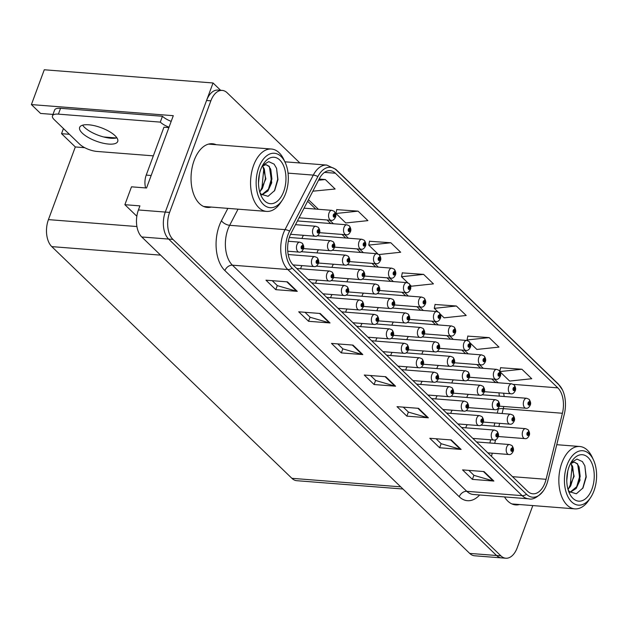 <?xml version="1.0" encoding="UTF-8"?>
<svg xmlns="http://www.w3.org/2000/svg" width="628" height="628" viewBox="0 0 628 628"><rect width="100%" height="100%" fill="white"/><g stroke="black" fill="none" stroke-linecap="round" stroke-linejoin="round"><path stroke-width="0.94" d="M408.467 336.506A5.322 3.124 94.5 0 0 407.274 338.484A5.322 3.124 94.5 0 0 406.944 339.662M423.445 350.966A5.322 3.124 94.5 0 0 422.259 352.936A5.322 3.124 94.5 0 0 421.922 354.114M378.503 307.594A5.322 3.124 94.5 0 0 377.31 309.573A5.322 3.124 94.5 0 0 376.981 310.75M438.43 365.418A5.322 3.124 94.5 0 0 437.237 367.396A5.322 3.124 94.5 0 0 436.907 368.573M453.408 379.877A5.322 3.124 94.5 0 0 452.223 381.848A5.322 3.124 94.5 0 0 451.885 383.025M363.526 293.143A5.322 3.124 94.5 0 0 362.332 295.113A5.322 3.124 94.5 0 0 361.995 296.29M348.54 278.683A5.322 3.124 94.5 0 0 347.347 280.661A5.322 3.124 94.5 0 0 347.017 281.839M333.562 264.231A5.322 3.124 94.5 0 0 332.369 266.201A5.322 3.124 94.5 0 0 332.031 267.379M318.577 249.771A5.322 3.124 94.5 0 0 317.383 251.75A5.322 3.124 94.5 0 0 317.054 252.927M303.599 235.319A5.322 3.124 94.5 0 0 302.406 237.29A5.322 3.124 94.5 0 0 302.068 238.467M393.481 322.054A5.322 3.124 94.5 0 0 392.296 324.024A5.322 3.124 94.5 0 0 391.958 325.202M437.3 395.766A5.322 3.124 94.5 0 0 436.13 397.712A5.322 3.124 94.5 0 0 435.793 398.913M422.275 381.306A5.322 3.124 94.5 0 0 421.129 383.229A5.322 3.124 94.5 0 0 420.784 384.454M407.25 366.846A5.322 3.124 94.5 0 0 406.12 368.754A5.322 3.124 94.5 0 0 405.767 369.994M392.217 352.387A5.322 3.124 94.5 0 0 391.111 354.271A5.322 3.124 94.5 0 0 390.757 355.542M377.192 337.927A5.322 3.124 94.5 0 0 376.101 339.787A5.322 3.124 94.5 0 0 375.748 341.083M362.16 323.467A5.322 3.124 94.5 0 0 361.092 325.304A5.322 3.124 94.5 0 0 360.731 326.623M347.135 309.007A5.322 3.124 94.5 0 0 346.091 310.829A5.322 3.124 94.5 0 0 345.722 312.163M332.11 294.548A5.322 3.124 94.5 0 0 331.082 296.345A5.322 3.124 94.5 0 0 330.713 297.703M317.085 280.088A5.322 3.124 94.5 0 0 316.072 281.862A5.322 3.124 94.5 0 0 315.696 283.252M302.052 265.628A5.322 3.124 94.5 0 0 301.063 267.387A5.322 3.124 94.5 0 0 300.686 268.792M452.333 410.225A5.322 3.124 94.5 0 0 451.14 412.196A5.322 3.124 94.5 0 0 450.81 413.373M468.394 394.329A5.322 3.124 94.5 0 0 467.201 396.307A5.322 3.124 94.5 0 0 466.871 397.485M467.365 424.677A5.322 3.124 94.5 0 0 466.149 426.679A5.322 3.124 94.5 0 0 465.819 427.833M52.995 114.414L40.577 113.44L31.4 104.586L173.289 115.685L146.544 188L131.495 186.822L124.878 204.697L139.926 205.874L138.419 209.964A19.963 11.704 94.5 0 0 141.763 236.976L469.705 553.409A19.963 11.704 94.5 0 0 474.635 555.788L501.505 557.892A19.963 11.704 94.5 0 1 496.583 555.513A19.963 11.704 94.5 0 0 501.505 557.892L505.807 558.229A19.963 11.704 94.5 0 0 517.189 547.804L532.811 505.579M136.833 216.228L124.878 204.697M299.901 162.982L227.171 92.803A19.963 11.704 94.5 0 0 222.249 90.416A19.963 11.704 94.5 0 0 210.859 100.833L169.591 212.405A19.963 11.704 94.5 0 0 172.936 239.409L168.634 239.072L496.583 555.513L168.634 239.072A19.963 11.704 94.5 0 1 165.29 212.068A19.963 11.704 94.5 0 0 168.634 239.072L141.763 236.976M31.4 104.586L44.274 69.771L213.041 82.975L165.29 212.068L206.557 100.504A19.963 11.704 94.5 0 1 217.947 90.079L222.249 90.416M220.616 90.291L213.041 82.975M402.972 489.008L296.824 480.703A19.963 11.704 -85.5 0 1 291.902 478.324L51.779 246.623A19.963 11.704 -85.5 0 1 48.427 219.619L75.313 146.952L84.725 147.69M75.313 146.952L61.544 133.678L69.394 134.29M103.636 136.967L116.463 137.972M63.444 128.544L61.544 133.678M216.118 144.699A31.942 18.73 94.5 0 0 212.374 143.741A31.942 18.73 94.5 0 0 194.154 160.415A31.942 18.73 94.5 0 0 207.389 207.436A31.942 18.73 94.5 0 0 211.236 207.075M211.817 144.369A31.942 18.73 94.5 0 0 210.207 143.788M545.033 482.697A21.297 12.489 -85.5 0 1 532.889 493.804A21.297 12.489 -85.5 0 1 527.638 491.269L293.276 265.134A21.297 12.489 -85.5 0 1 291.07 233.231L319.33 178.705A21.297 12.489 -85.5 0 1 330.116 170.683A21.297 12.489 -85.5 0 1 335.368 173.226L557.797 387.853A21.297 12.489 -85.5 0 1 562.413 413.263L546.077 479.297A21.297 12.489 -85.5 0 1 545.033 482.697M546.721 484.321A24.72 14.491 94.5 0 0 547.93 480.373L564.266 414.339A24.72 14.491 94.5 0 0 562.5 389.98A24.72 14.491 94.5 0 0 558.912 384.846L336.482 170.219A24.72 14.491 94.5 0 0 317.862 176.586L289.602 231.112A24.72 14.491 94.5 0 0 292.169 268.14L526.523 494.267A24.72 14.491 94.5 0 0 543.448 490.743A24.72 14.491 94.5 0 0 546.721 484.321M287.451 281.862L265.95 280.182L275.778 289.665L297.279 291.345L287.451 281.862M272.222 280.669L277.38 285.646L296.557 291.219A5.322 3.886 -46 0 0 297.279 291.345M277.301 285.567L275.778 289.665M320.217 313.482L298.716 311.802L308.552 321.285L330.045 322.965L320.217 313.482M304.988 312.289L310.146 317.266L329.331 322.839A5.322 3.886 -46 0 0 330.045 322.965M310.067 317.187L308.552 321.285M352.983 345.102L331.49 343.414L341.318 352.905L362.819 354.584L352.983 345.102M337.762 343.909L342.919 348.885L362.097 354.459A5.322 3.886 -46 0 0 362.819 354.584M342.833 348.807L341.318 352.905M484.055 471.573L462.561 469.893L472.389 479.376L493.891 481.056L484.055 471.573M468.833 470.38L473.991 475.357L493.168 480.93A5.322 3.886 -46 0 0 493.891 481.056M473.905 475.278L472.389 479.376M451.289 439.953L429.795 438.273L439.624 447.756L461.117 449.436L451.289 439.953M436.06 438.76L441.217 443.737L460.403 449.31A5.322 3.886 -46 0 0 461.117 449.436M441.139 443.658L439.624 447.756M418.523 408.333L397.022 406.654L406.858 416.136L428.351 417.824L418.523 408.333M403.294 407.148L408.451 412.117L427.629 417.691A5.322 3.886 -46 0 0 428.351 417.824M408.373 412.039L406.858 416.136M385.757 376.714L364.256 375.034L374.084 384.524L395.585 386.204L385.757 376.714M370.528 375.528L375.685 380.505L394.863 386.071A5.322 3.886 -46 0 0 395.585 386.204M375.599 380.419L374.084 384.524M504.504 496.929A31.942 18.73 94.5 0 0 515.674 504.904A31.942 18.73 94.5 0 0 519.521 504.535M172.936 239.409L500.877 555.843A19.963 11.704 94.5 0 0 505.807 558.229M358.07 211.141L335.964 213.489L345.8 222.971L367.906 220.632L358.07 211.141L336.757 209.634M312.862 191.187L335.132 189.012L325.304 179.529L319.15 179.043M440.197 314.055L444.106 317.823L466.212 315.484L456.375 306.001L435.063 304.494M470.16 342.966L476.872 349.443L498.977 347.103L489.149 337.621L467.829 336.113M500.124 371.878L509.638 381.063L531.743 378.723L521.915 369.233L500.595 367.725M378.959 254.544L400.672 252.252L390.844 242.761L369.523 241.254M410.233 285.143L411.332 286.211L433.438 283.864L423.61 274.381L402.289 272.874M423.61 274.381L401.504 276.72L407.87 282.867M401.504 276.72L402.328 272.717M456.375 306.001L434.27 308.34L437.834 311.778M434.27 308.34L435.094 304.337M489.149 337.621L467.044 339.96L467.797 340.69M467.044 339.96L467.86 335.949M499.849 371.368L500.626 367.568M521.915 369.233L499.959 371.564M390.844 242.761L368.738 245.101L377.907 253.955M368.738 245.101L369.554 241.097M335.964 213.489L336.789 209.477M325.304 179.529L318.529 180.244M205.262 207.059A31.942 18.73 94.5 0 0 206.934 206.738M513.539 504.52A31.942 18.73 94.5 0 0 515.219 504.198M499.339 406.151L525.864 408.224A4.993 2.928 -85.5 0 1 523.799 400.876A4.993 2.928 -85.5 0 1 526.649 398.27L528.933 399.235A3.328 2.473 130.8 0 1 529.451 401.967A1.664 0.973 94.5 0 0 528.124 402.666A1.664 0.973 94.5 0 0 528.407 404.919A1.664 0.973 94.5 0 0 529.765 404.251A1.664 0.973 94.5 0 0 529.522 402.038L528.894 404.126L528.619 403.145L529.451 401.967M529.522 402.038A3.328 2.371 -43 0 0 529.271 399.557A3.328 2.371 -43 0 0 529.106 399.408M498.255 436.515L524.812 438.595A4.993 2.928 -85.5 0 1 522.747 431.248A4.993 2.928 -85.5 0 1 525.597 428.641L527.881 429.607A3.328 2.473 130.8 0 1 528.399 432.339A1.664 0.973 94.5 0 0 527.073 433.037A1.664 0.973 94.5 0 0 527.355 435.29A1.664 0.973 94.5 0 0 528.713 434.623A1.664 0.973 94.5 0 0 528.47 432.409L527.842 434.498L527.567 433.516L528.399 432.339M528.47 432.409A3.328 2.371 -43 0 0 528.219 429.929A3.328 2.371 -43 0 0 528.054 429.772M487.823 452.851L508.759 454.484A4.993 2.928 -85.5 0 1 506.686 447.136A4.993 2.928 -85.5 0 1 509.536 444.538L511.82 445.495A3.328 2.473 130.8 0 1 512.338 448.227A1.664 0.973 94.5 0 0 511.011 448.934A1.664 0.973 94.5 0 0 511.294 451.179A1.664 0.973 94.5 0 0 512.652 450.512A1.664 0.973 94.5 0 0 512.409 448.298L511.781 450.386L511.506 449.405L512.338 448.227M512.409 448.298A3.328 2.371 -43 0 0 512.158 445.817A3.328 2.371 -43 0 0 511.993 445.668M484.361 391.691L510.886 393.772A4.993 2.928 -85.5 0 1 508.821 386.424A4.993 2.928 -85.5 0 1 511.663 383.818L513.955 384.783A3.328 2.473 130.8 0 1 514.465 387.507A1.664 0.973 94.5 0 0 513.147 388.214A1.664 0.973 94.5 0 0 513.421 390.467A1.664 0.973 94.5 0 0 514.779 389.792A1.664 0.973 94.5 0 0 514.536 387.578L513.908 389.666L513.633 388.685L514.465 387.507M514.536 387.578A3.328 2.371 -43 0 0 514.285 385.097A3.328 2.371 -43 0 0 514.12 384.948M469.375 377.24L495.908 379.312A4.993 2.928 -85.5 0 1 493.836 371.964A4.993 2.928 -85.5 0 1 496.685 369.358L498.97 370.324A3.328 2.473 130.8 0 1 499.488 373.056A1.664 0.973 94.5 0 0 498.161 373.754A1.664 0.973 94.5 0 0 498.444 376.007A1.664 0.973 94.5 0 0 499.802 375.34A1.664 0.973 94.5 0 0 499.558 373.126L498.93 375.214L498.656 374.233L499.488 373.056M499.558 373.126A3.328 2.371 -43 0 0 499.307 370.646A3.328 2.371 -43 0 0 499.142 370.496M454.397 362.78L480.922 364.86A4.993 2.928 -85.5 0 1 478.858 357.513A4.993 2.928 -85.5 0 1 481.7 354.906L483.992 355.872A3.328 2.473 130.8 0 1 484.502 358.596A1.664 0.973 94.5 0 0 483.183 359.302A1.664 0.973 94.5 0 0 483.458 361.555A1.664 0.973 94.5 0 0 484.816 360.88A1.664 0.973 94.5 0 0 484.573 358.666L483.945 360.755L483.67 359.773L484.502 358.596M484.573 358.666A3.328 2.371 -43 0 0 484.321 356.186A3.328 2.371 -43 0 0 484.164 356.037M439.419 348.328L465.945 350.4A4.993 2.928 -85.5 0 1 463.872 343.053A4.993 2.928 -85.5 0 1 466.722 340.447L469.006 341.412A3.328 2.473 130.8 0 1 469.524 344.144A1.664 0.973 94.5 0 0 468.198 344.843A1.664 0.973 94.5 0 0 468.48 347.096A1.664 0.973 94.5 0 0 469.838 346.428A1.664 0.973 94.5 0 0 469.595 344.215L468.967 346.303L468.692 345.322L469.524 344.144M469.595 344.215A3.328 2.371 -43 0 0 469.344 341.734A3.328 2.371 -43 0 0 469.179 341.585M483.277 422.063L509.834 424.143A4.993 2.928 -85.5 0 1 507.762 416.796A4.993 2.928 -85.5 0 1 510.611 414.19L512.903 415.147A3.328 2.473 130.8 0 1 513.414 417.879A1.664 0.973 94.5 0 0 512.095 418.586A1.664 0.973 94.5 0 0 512.37 420.839A1.664 0.973 94.5 0 0 513.728 420.163A1.664 0.973 94.5 0 0 513.484 417.95L512.856 420.038L512.581 419.057L513.414 417.879M513.484 417.95A3.328 2.371 -43 0 0 513.233 415.469A3.328 2.371 -43 0 0 513.068 415.32M468.292 407.603L494.848 409.684A4.993 2.928 -85.5 0 1 492.784 402.336A4.993 2.928 -85.5 0 1 495.633 399.73L497.918 400.695A3.328 2.473 130.8 0 1 498.436 403.427A1.664 0.973 94.5 0 0 497.109 404.126A1.664 0.973 94.5 0 0 497.392 406.379A1.664 0.973 94.5 0 0 498.75 405.712A1.664 0.973 94.5 0 0 498.506 403.498L497.878 405.586L497.604 404.605L498.436 403.427M498.506 403.498A3.328 2.371 -43 0 0 498.255 401.017A3.328 2.371 -43 0 0 498.09 400.86M453.314 393.152L479.87 395.232A4.993 2.928 -85.5 0 1 477.806 387.884A4.993 2.928 -85.5 0 1 480.648 385.278L482.94 386.236A3.328 2.473 130.8 0 1 483.45 388.968A1.664 0.973 94.5 0 0 482.131 389.674A1.664 0.973 94.5 0 0 482.406 391.927A1.664 0.973 94.5 0 0 483.764 391.252A1.664 0.973 94.5 0 0 483.521 389.038L482.893 391.126L482.618 390.145L483.45 388.968M483.521 389.038A3.328 2.371 -43 0 0 483.27 386.558A3.328 2.371 -43 0 0 483.105 386.408M438.328 378.692L464.893 380.772A4.993 2.928 -85.5 0 1 462.82 373.425A4.993 2.928 -85.5 0 1 465.67 370.818L467.954 371.784A3.328 2.473 130.8 0 1 468.472 374.516A1.664 0.973 94.5 0 0 467.146 375.214A1.664 0.973 94.5 0 0 467.428 377.467A1.664 0.973 94.5 0 0 468.786 376.8A1.664 0.973 94.5 0 0 468.543 374.586L467.915 376.674L467.64 375.693L468.472 374.516M468.543 374.586A3.328 2.371 -43 0 0 468.292 372.106A3.328 2.371 -43 0 0 468.127 371.949M472.837 438.391L493.773 440.032A4.993 2.928 -85.5 0 1 491.708 432.684A4.993 2.928 -85.5 0 1 494.55 430.078L496.842 431.044A3.328 2.473 130.8 0 1 497.352 433.775A1.664 0.973 94.5 0 0 496.034 434.474A1.664 0.973 94.5 0 0 496.308 436.727A1.664 0.973 94.5 0 0 497.666 436.052A1.664 0.973 94.5 0 0 497.423 433.838L496.795 435.926L496.52 434.953L497.352 433.775M497.423 433.838A3.328 2.371 -43 0 0 497.172 431.365A3.328 2.371 -43 0 0 497.015 431.208M457.859 423.939L478.795 425.572A4.993 2.928 -85.5 0 1 476.723 418.224A4.993 2.928 -85.5 0 1 479.572 415.626L481.857 416.584A3.328 2.473 130.8 0 1 482.375 419.316A1.664 0.973 94.5 0 0 481.048 420.022A1.664 0.973 94.5 0 0 481.331 422.267A1.664 0.973 94.5 0 0 482.689 421.6A1.664 0.973 94.5 0 0 482.445 419.386L481.817 421.474L481.543 420.493L482.375 419.316M482.445 419.386A3.328 2.371 -43 0 0 482.194 416.906A3.328 2.371 -43 0 0 482.029 416.757M442.873 409.48L463.809 411.12A4.993 2.928 -85.5 0 1 461.745 403.773A4.993 2.928 -85.5 0 1 464.587 401.166L466.879 402.132A3.328 2.473 130.8 0 1 467.389 404.864A1.664 0.973 94.5 0 0 466.07 405.562A1.664 0.973 94.5 0 0 466.345 407.815A1.664 0.973 94.5 0 0 467.703 407.14A1.664 0.973 94.5 0 0 467.46 404.927L466.832 407.015L466.557 406.033L467.389 404.864M467.46 404.927A3.328 2.371 -43 0 0 467.208 402.454A3.328 2.371 -43 0 0 467.051 402.297M427.896 395.028L448.832 396.661A4.993 2.928 -85.5 0 1 446.759 389.313A4.993 2.928 -85.5 0 1 449.609 386.715L451.893 387.672A3.328 2.473 130.8 0 1 452.411 390.404A1.664 0.973 94.5 0 0 451.085 391.111A1.664 0.973 94.5 0 0 451.367 393.356A1.664 0.973 94.5 0 0 452.725 392.688A1.664 0.973 94.5 0 0 452.482 390.475L451.854 392.563L451.579 391.582L452.411 390.404M452.482 390.475A3.328 2.371 -43 0 0 452.231 387.994A3.328 2.371 -43 0 0 452.066 387.845M566.778 480.506L567.759 471.204M567.406 472.908L566.794 478.748M568.097 489.667L574.149 476.322L570.993 463.181M568.002 489.33L570.726 485.844L573.741 476.071L572.658 466.58L570.766 463.362M570.2 492.305L576.182 488.458L580.029 480.2L577.634 463.88L574.322 462.098L570.46 463.621M574.165 462.09L577.203 463.849L579.095 467.044L580.194 476.511L577.203 486.3L570.098 492.219M567.076 464.971A27.287 15.998 -85.5 0 1 593.531 460.065A27.287 15.998 -85.5 0 1 593.947 490.9A27.287 15.998 -85.5 0 1 590.587 497.604A27.287 15.998 -85.5 0 1 569.675 499.582A27.287 15.998 -85.5 0 1 567.076 464.971M590.587 497.604L588.836 500.233A31.282 18.345 -85.5 0 1 574.848 508.868A31.282 18.345 -85.5 0 1 567.131 505.132A31.282 18.345 -85.5 0 1 561.887 462.82A31.282 18.345 -85.5 0 1 579.73 446.492A31.282 18.345 -85.5 0 1 587.439 450.229A31.282 18.345 -85.5 0 1 592.204 457.2L593.531 460.065M588.075 457.49A23.291 13.659 -85.5 0 1 591.984 489A23.291 13.659 -85.5 0 1 572.948 498.373A23.291 13.659 -85.5 0 1 569.4 493.184A23.291 13.659 -85.5 0 1 571.912 461.14A23.291 13.659 -85.5 0 1 588.075 457.49M568.246 490.162L569.518 491.7L576.339 493.781L582.996 487.932L586.238 477.005L584.817 465.748L582.384 461.58L576.991 459.099L570.962 462.687M576.496 487.422L579.44 477.209L578.576 465.89M582.666 488.474L585.987 476.683L584.872 465.882M570.067 486.888L572.155 465.45M258.493 183.038L259.474 173.744M259.121 175.448L258.508 181.28M259.811 192.207L265.872 178.854L262.716 165.714M259.717 191.862L262.441 188.376L265.456 178.611L264.38 169.12L262.48 165.894M261.923 194.845L267.905 190.998L271.743 182.732L269.357 166.42L266.036 164.638L262.182 166.153M265.88 164.63L268.917 166.389L270.809 169.576L271.916 179.051L268.925 188.832L261.813 194.758M258.791 167.503A27.287 15.998 -85.5 0 1 285.245 162.605A27.287 15.998 -85.5 0 1 285.661 193.432A27.287 15.998 -85.5 0 1 282.31 200.144A27.287 15.998 -85.5 0 1 261.397 202.122A27.287 15.998 -85.5 0 1 258.791 167.503M282.31 200.144L280.559 202.766A31.282 18.345 -85.5 0 1 266.562 211.401A31.282 18.345 -85.5 0 1 258.846 207.672A31.282 18.345 -85.5 0 1 253.602 165.352A31.282 18.345 -85.5 0 1 271.445 149.032A31.282 18.345 -85.5 0 1 279.162 152.761A31.282 18.345 -85.5 0 1 283.927 159.74L285.245 162.605M279.79 160.022A23.291 13.659 -85.5 0 1 283.699 191.532A23.291 13.659 -85.5 0 1 264.671 200.913A23.291 13.659 -85.5 0 1 261.122 195.716A23.291 13.659 -85.5 0 1 263.627 163.673A23.291 13.659 -85.5 0 1 279.79 160.022M259.968 192.702L261.24 194.233L268.062 196.321L274.719 190.465L277.961 179.545L276.54 168.288L274.098 164.12L268.706 161.632L262.685 165.219M268.211 189.962L271.155 179.749L270.299 168.422M274.389 191.014L277.702 179.216L276.587 168.414M261.782 189.428L263.878 167.99M82.299 133.152A20.3 7.159 -159.7 0 0 102.67 143.106A20.3 7.159 -159.7 0 0 117.726 141.481A20.3 7.159 -159.7 0 0 115.081 135.719A20.3 7.159 -159.7 0 0 94.71 125.765A20.3 7.159 -159.7 0 0 79.654 127.39A20.3 7.159 -159.7 0 0 82.299 133.152M116.91 137.854A20.3 7.159 20.3 0 1 84.458 127.311A20.3 7.159 20.3 0 1 82.629 125.176M153.342 155.854L97.057 151.45A13.314 4.694 20.3 0 1 79.756 144.283L54.196 119.626A13.314 4.694 20.3 0 1 52.462 115.842A13.314 4.694 20.3 0 1 58.396 114.139L160.297 122.115L162.456 116.274A13.314 4.694 -159.7 0 0 171.185 121.369M169.026 127.209A13.314 4.694 20.3 0 1 160.297 122.115M52.462 115.842L54.62 110.002A13.314 4.694 20.3 0 1 60.555 108.299L162.456 116.274M151.167 175.495L146.222 175.102A13.314 7.803 94.5 0 0 145.625 187.929M168.885 127.594L163.939 127.209L146.222 175.102M424.434 333.868L450.959 335.949A4.993 2.928 -85.5 0 1 448.894 328.601A4.993 2.928 -85.5 0 1 451.736 325.995L454.028 326.96A3.328 2.473 130.8 0 1 454.539 329.684A1.664 0.973 94.5 0 0 453.22 330.391A1.664 0.973 94.5 0 0 453.495 332.644A1.664 0.973 94.5 0 0 454.853 331.969A1.664 0.973 94.5 0 0 454.609 329.755L453.981 331.843L453.706 330.862L454.539 329.684M454.609 329.755A3.328 2.371 -43 0 0 454.358 327.274A3.328 2.371 -43 0 0 454.201 327.125M409.456 319.416L435.981 321.489A4.993 2.928 -85.5 0 1 433.909 314.141A4.993 2.928 -85.5 0 1 436.758 311.535L439.043 312.501A3.328 2.473 130.8 0 1 439.561 315.232A1.664 0.973 94.5 0 0 438.234 315.931A1.664 0.973 94.5 0 0 438.517 318.184A1.664 0.973 94.5 0 0 439.875 317.517A1.664 0.973 94.5 0 0 439.631 315.303L439.003 317.391L438.729 316.41L439.561 315.232M439.631 315.303A3.328 2.371 -43 0 0 439.38 312.822A3.328 2.371 -43 0 0 439.215 312.666M394.47 304.957L420.995 307.037A4.993 2.928 -85.5 0 1 418.931 299.689A4.993 2.928 -85.5 0 1 421.773 297.083L424.065 298.041A3.328 2.473 130.8 0 1 424.575 300.773A1.664 0.973 94.5 0 0 423.256 301.479A1.664 0.973 94.5 0 0 423.531 303.732A1.664 0.973 94.5 0 0 424.889 303.057A1.664 0.973 94.5 0 0 424.646 300.843L424.018 302.931L423.743 301.95L424.575 300.773M424.646 300.843A3.328 2.371 -43 0 0 424.395 298.363A3.328 2.371 -43 0 0 424.238 298.214M423.35 364.24L449.907 366.32A4.993 2.928 -85.5 0 1 447.843 358.973A4.993 2.928 -85.5 0 1 450.684 356.366L452.976 357.324A3.328 2.473 130.8 0 1 453.487 360.056A1.664 0.973 94.5 0 0 452.168 360.762A1.664 0.973 94.5 0 0 452.443 363.015A1.664 0.973 94.5 0 0 453.801 362.34A1.664 0.973 94.5 0 0 453.557 360.127L452.929 362.215L452.655 361.233L453.487 360.056M453.557 360.127A3.328 2.371 -43 0 0 453.306 357.646A3.328 2.371 -43 0 0 453.149 357.497M408.365 349.78L434.929 351.861A4.993 2.928 -85.5 0 1 432.857 344.513A4.993 2.928 -85.5 0 1 435.706 341.907L437.991 342.872A3.328 2.473 130.8 0 1 438.509 345.604A1.664 0.973 94.5 0 0 437.182 346.303A1.664 0.973 94.5 0 0 437.465 348.556A1.664 0.973 94.5 0 0 438.823 347.888A1.664 0.973 94.5 0 0 438.58 345.675L437.952 347.763L437.677 346.782L438.509 345.604M438.58 345.675A3.328 2.371 -43 0 0 438.328 343.194A3.328 2.371 -43 0 0 438.163 343.037M393.387 335.328L419.944 337.409A4.993 2.928 -85.5 0 1 417.879 330.061A4.993 2.928 -85.5 0 1 420.721 327.455L423.013 328.413A3.328 2.473 130.8 0 1 423.523 331.144A1.664 0.973 94.5 0 0 422.204 331.851A1.664 0.973 94.5 0 0 422.479 334.104A1.664 0.973 94.5 0 0 423.837 333.429A1.664 0.973 94.5 0 0 423.594 331.215L422.966 333.303L422.691 332.322L423.523 331.144M423.594 331.215A3.328 2.371 -43 0 0 423.343 328.734A3.328 2.371 -43 0 0 423.186 328.585M378.401 320.869L404.966 322.949A4.993 2.928 -85.5 0 1 402.893 315.601A4.993 2.928 -85.5 0 1 405.743 312.995L408.027 313.961A3.328 2.473 130.8 0 1 408.545 316.693A1.664 0.973 94.5 0 0 407.219 317.391A1.664 0.973 94.5 0 0 407.501 319.644A1.664 0.973 94.5 0 0 408.859 318.977A1.664 0.973 94.5 0 0 408.616 316.763L407.988 318.851L407.713 317.87L408.545 316.693M408.616 316.763A3.328 2.371 -43 0 0 408.365 314.283A3.328 2.371 -43 0 0 408.2 314.126M412.91 380.568L433.846 382.209A4.993 2.928 -85.5 0 1 431.781 374.861A4.993 2.928 -85.5 0 1 434.623 372.255L436.915 373.22A3.328 2.473 130.8 0 1 437.426 375.952A1.664 0.973 94.5 0 0 436.107 376.651A1.664 0.973 94.5 0 0 436.382 378.904A1.664 0.973 94.5 0 0 437.74 378.229A1.664 0.973 94.5 0 0 437.496 376.015L436.868 378.103L436.593 377.122L437.426 375.952M437.496 376.015A3.328 2.371 -43 0 0 437.245 373.542A3.328 2.371 -43 0 0 437.088 373.385M397.932 366.116L418.868 367.749A4.993 2.928 -85.5 0 1 416.796 360.401A4.993 2.928 -85.5 0 1 419.645 357.803L421.93 358.761A3.328 2.473 130.8 0 1 422.448 361.493A1.664 0.973 94.5 0 0 421.121 362.199A1.664 0.973 94.5 0 0 421.404 364.444A1.664 0.973 94.5 0 0 422.762 363.777A1.664 0.973 94.5 0 0 422.518 361.563L421.89 363.651L421.616 362.67L422.448 361.493M422.518 361.563A3.328 2.371 -43 0 0 422.267 359.083A3.328 2.371 -43 0 0 422.102 358.933M382.947 351.656L403.882 353.297A4.993 2.928 -85.5 0 1 401.818 345.95A4.993 2.928 -85.5 0 1 404.66 343.343L406.952 344.309A3.328 2.473 130.8 0 1 407.462 347.041A1.664 0.973 94.5 0 0 406.143 347.739A1.664 0.973 94.5 0 0 406.418 349.992A1.664 0.973 94.5 0 0 407.776 349.317A1.664 0.973 94.5 0 0 407.533 347.103L406.913 349.192L406.63 348.21L407.462 347.041M407.533 347.103A3.328 2.371 -43 0 0 407.282 344.631A3.328 2.371 -43 0 0 407.125 344.474M367.969 337.205L388.905 338.837A4.993 2.928 -85.5 0 1 386.832 331.49A4.993 2.928 -85.5 0 1 389.682 328.891L391.966 329.849A3.328 2.473 130.8 0 1 392.484 332.581A1.664 0.973 94.5 0 0 391.158 333.287A1.664 0.973 94.5 0 0 391.44 335.533A1.664 0.973 94.5 0 0 392.798 334.865A1.664 0.973 94.5 0 0 392.555 332.652L391.927 334.74L391.652 333.758L392.484 332.581M392.555 332.652A3.328 2.371 -43 0 0 392.304 330.171A3.328 2.371 -43 0 0 392.139 330.022M379.493 290.505L406.018 292.577A4.993 2.928 -85.5 0 1 403.945 285.23A4.993 2.928 -85.5 0 1 406.795 282.624L409.079 283.589A3.328 2.473 130.8 0 1 409.597 286.321A1.664 0.973 94.5 0 0 408.271 287.02A1.664 0.973 94.5 0 0 408.553 289.273A1.664 0.973 94.5 0 0 409.911 288.605A1.664 0.973 94.5 0 0 409.668 286.392L409.04 288.48L408.765 287.498L409.597 286.321M409.668 286.392A3.328 2.371 -43 0 0 409.417 283.911A3.328 2.371 -43 0 0 409.252 283.754M364.507 276.045L391.032 278.126A4.993 2.928 -85.5 0 1 388.968 270.778A4.993 2.928 -85.5 0 1 391.809 268.172L394.101 269.129A3.328 2.473 130.8 0 1 394.612 271.861A1.664 0.973 94.5 0 0 393.293 272.568A1.664 0.973 94.5 0 0 393.568 274.821A1.664 0.973 94.5 0 0 394.926 274.146A1.664 0.973 94.5 0 0 394.682 271.932L394.062 274.02L393.78 273.039L394.612 271.861M394.682 271.932A3.328 2.371 -43 0 0 394.431 269.451A3.328 2.371 -43 0 0 394.274 269.302M349.529 261.593L376.054 263.666A4.993 2.928 -85.5 0 1 373.982 256.318A4.993 2.928 -85.5 0 1 376.831 253.712L379.116 254.678A3.328 2.473 130.8 0 1 379.634 257.409A1.664 0.973 94.5 0 0 378.307 258.108A1.664 0.973 94.5 0 0 378.59 260.361A1.664 0.973 94.5 0 0 379.948 259.694A1.664 0.973 94.5 0 0 379.704 257.48L379.077 259.568L378.802 258.587L379.634 257.409M379.704 257.48A3.328 2.371 -43 0 0 379.453 254.999A3.328 2.371 -43 0 0 379.288 254.842M334.543 247.134L361.069 249.214A4.993 2.928 -85.5 0 1 359.004 241.866A4.993 2.928 -85.5 0 1 361.846 239.26L364.138 240.218A3.328 2.473 130.8 0 1 364.648 242.95A1.664 0.973 94.5 0 0 363.329 243.656A1.664 0.973 94.5 0 0 363.604 245.909A1.664 0.973 94.5 0 0 364.97 245.234A1.664 0.973 94.5 0 0 364.719 243.02L364.099 245.108L363.816 244.127L364.648 242.95M364.719 243.02A3.328 2.371 -43 0 0 364.468 240.54A3.328 2.371 -43 0 0 364.311 240.391M319.566 232.682L346.091 234.754A4.993 2.928 -85.5 0 1 344.018 227.407A4.993 2.928 -85.5 0 1 346.868 224.8L349.152 225.766A3.328 2.473 130.8 0 1 349.67 228.498A1.664 0.973 94.5 0 0 348.344 229.196A1.664 0.973 94.5 0 0 348.626 231.449A1.664 0.973 94.5 0 0 349.984 230.782A1.664 0.973 94.5 0 0 349.741 228.568L349.113 230.657L348.838 229.675L349.67 228.498M349.741 228.568A3.328 2.371 -43 0 0 349.49 226.088A3.328 2.371 -43 0 0 349.325 225.931M299.069 217.79L331.105 220.302A4.993 2.928 -85.5 0 1 329.041 212.955A4.993 2.928 -85.5 0 1 331.882 210.349L334.175 211.306A3.328 2.473 130.8 0 1 334.685 214.038A1.664 0.973 94.5 0 0 333.366 214.745A1.664 0.973 94.5 0 0 333.641 216.998A1.664 0.973 94.5 0 0 335.007 216.322A1.664 0.973 94.5 0 0 334.763 214.109L334.135 216.197L333.853 215.216L334.685 214.038M334.763 214.109A3.328 2.371 -43 0 0 334.504 211.628A3.328 2.371 -43 0 0 334.347 211.479M363.424 306.417L389.98 308.497A4.993 2.928 -85.5 0 1 387.916 301.15A4.993 2.928 -85.5 0 1 390.757 298.543L393.05 299.501A3.328 2.473 130.8 0 1 393.56 302.233A1.664 0.973 94.5 0 0 392.241 302.939A1.664 0.973 94.5 0 0 392.516 305.192A1.664 0.973 94.5 0 0 393.874 304.517A1.664 0.973 94.5 0 0 393.63 302.304L393.002 304.392L392.728 303.41L393.56 302.233M393.63 302.304A3.328 2.371 -43 0 0 393.379 299.823A3.328 2.371 -43 0 0 393.222 299.674M348.438 291.957L375.002 294.037A4.993 2.928 -85.5 0 1 372.93 286.69A4.993 2.928 -85.5 0 1 375.779 284.084L378.064 285.049A3.328 2.473 130.8 0 1 378.582 287.781A1.664 0.973 94.5 0 0 377.255 288.48A1.664 0.973 94.5 0 0 377.538 290.733A1.664 0.973 94.5 0 0 378.896 290.065A1.664 0.973 94.5 0 0 378.653 287.852L378.025 289.94L377.75 288.959L378.582 287.781M378.653 287.852A3.328 2.371 -43 0 0 378.401 285.371A3.328 2.371 -43 0 0 378.237 285.214M333.46 277.505L360.017 279.586A4.993 2.928 -85.5 0 1 357.952 272.238A4.993 2.928 -85.5 0 1 360.794 269.632L363.086 270.589A3.328 2.473 130.8 0 1 363.596 273.321A1.664 0.973 94.5 0 0 362.278 274.028A1.664 0.973 94.5 0 0 362.552 276.281A1.664 0.973 94.5 0 0 363.91 275.606A1.664 0.973 94.5 0 0 363.667 273.392L363.039 275.48L362.764 274.499L363.596 273.321M363.667 273.392A3.328 2.371 -43 0 0 363.416 270.911A3.328 2.371 -43 0 0 363.259 270.762M318.474 263.046L345.039 265.126A4.993 2.928 -85.5 0 1 342.966 257.778A4.993 2.928 -85.5 0 1 345.816 255.172L348.1 256.138A3.328 2.473 130.8 0 1 348.619 258.869A1.664 0.973 94.5 0 0 347.292 259.568A1.664 0.973 94.5 0 0 347.574 261.821A1.664 0.973 94.5 0 0 348.933 261.154A1.664 0.973 94.5 0 0 348.689 258.94L348.061 261.028L347.786 260.047L348.619 258.869M348.689 258.94A3.328 2.371 -43 0 0 348.438 256.459A3.328 2.371 -43 0 0 348.273 256.303M303.497 248.594L330.053 250.674A4.993 2.928 -85.5 0 1 327.989 243.326A4.993 2.928 -85.5 0 1 330.83 240.72L333.123 241.678A3.328 2.473 130.8 0 1 333.633 244.41A1.664 0.973 94.5 0 0 332.314 245.116A1.664 0.973 94.5 0 0 332.589 247.369A1.664 0.973 94.5 0 0 333.947 246.694A1.664 0.973 94.5 0 0 333.704 244.48L333.083 246.569L332.801 245.587L333.633 244.41M333.704 244.48A3.328 2.371 -43 0 0 333.452 242A3.328 2.371 -43 0 0 333.295 241.851M290.544 234.299L315.075 236.214A4.993 2.928 -85.5 0 1 313.003 228.867A4.993 2.928 -85.5 0 1 315.853 226.261L318.137 227.226A3.328 2.473 130.8 0 1 318.655 229.958A1.664 0.973 94.5 0 0 317.328 230.657A1.664 0.973 94.5 0 0 317.611 232.91A1.664 0.973 94.5 0 0 318.969 232.242A1.664 0.973 94.5 0 0 318.726 230.029L318.098 232.109L317.823 231.135L318.655 229.958M318.726 230.029A3.328 2.371 -43 0 0 318.474 227.548A3.328 2.371 -43 0 0 318.31 227.391M352.983 322.745L373.919 324.386A4.993 2.928 -85.5 0 1 371.855 317.038A4.993 2.928 -85.5 0 1 374.696 314.432L376.988 315.397A3.328 2.473 130.8 0 1 377.499 318.121A1.664 0.973 94.5 0 0 376.18 318.828A1.664 0.973 94.5 0 0 376.455 321.081A1.664 0.973 94.5 0 0 377.821 320.406A1.664 0.973 94.5 0 0 377.569 318.192L376.949 320.28L376.667 319.299L377.499 318.121M377.569 318.192A3.328 2.371 -43 0 0 377.318 315.719A3.328 2.371 -43 0 0 377.161 315.562M338.005 308.293L358.941 309.926A4.993 2.928 -85.5 0 1 356.869 302.578A4.993 2.928 -85.5 0 1 359.718 299.98L362.003 300.938A3.328 2.473 130.8 0 1 362.521 303.669A1.664 0.973 94.5 0 0 361.194 304.376A1.664 0.973 94.5 0 0 361.477 306.621A1.664 0.973 94.5 0 0 362.835 305.954A1.664 0.973 94.5 0 0 362.591 303.74L361.964 305.828L361.689 304.847L362.521 303.669M362.591 303.74A3.328 2.371 -43 0 0 362.34 301.259A3.328 2.371 -43 0 0 362.175 301.11M323.02 293.833L343.956 295.474A4.993 2.928 -85.5 0 1 341.891 288.126A4.993 2.928 -85.5 0 1 344.733 285.52L347.025 286.486A3.328 2.473 130.8 0 1 347.535 289.21A1.664 0.973 94.5 0 0 346.216 289.916A1.664 0.973 94.5 0 0 346.491 292.169A1.664 0.973 94.5 0 0 347.857 291.494A1.664 0.973 94.5 0 0 347.614 289.28L346.986 291.368L346.703 290.387L347.535 289.21M347.614 289.28A3.328 2.371 -43 0 0 347.355 286.808A3.328 2.371 -43 0 0 347.198 286.651M308.042 279.382L328.978 281.014A4.993 2.928 -85.5 0 1 326.905 273.667A4.993 2.928 -85.5 0 1 329.755 271.068L332.039 272.026A3.328 2.473 130.8 0 1 332.557 274.758A1.664 0.973 94.5 0 0 331.231 275.464A1.664 0.973 94.5 0 0 331.513 277.709A1.664 0.973 94.5 0 0 332.871 277.042A1.664 0.973 94.5 0 0 332.628 274.829L332 276.917L331.725 275.935L332.557 274.758M332.628 274.829A3.328 2.371 -43 0 0 332.377 272.348A3.328 2.371 -43 0 0 332.212 272.199M293.064 264.922L313.992 266.562A4.993 2.928 -85.5 0 1 311.928 259.215A4.993 2.928 -85.5 0 1 314.777 256.609L317.061 257.574A3.328 2.473 130.8 0 1 317.572 260.298A1.664 0.973 94.5 0 0 316.253 261.005A1.664 0.973 94.5 0 0 316.528 263.258A1.664 0.973 94.5 0 0 317.894 262.583A1.664 0.973 94.5 0 0 317.65 260.369L317.022 262.457L316.748 261.476L317.572 260.298M317.65 260.369A3.328 2.371 -43 0 0 317.391 257.896A3.328 2.371 -43 0 0 317.234 257.739M287.757 251.224L299.014 252.103A4.993 2.928 -85.5 0 1 296.942 244.755A4.993 2.928 -85.5 0 1 299.791 242.157L302.076 243.114A3.328 2.473 130.8 0 1 302.594 245.846A1.664 0.973 94.5 0 0 301.267 246.553A1.664 0.973 94.5 0 0 301.55 248.798A1.664 0.973 94.5 0 0 302.908 248.131A1.664 0.973 94.5 0 0 302.665 245.917L302.037 248.005L301.762 247.024L302.594 245.846M302.665 245.917A3.328 2.371 -43 0 0 302.413 243.436A3.328 2.371 -43 0 0 302.249 243.287M469.705 553.409L500.877 555.843M138.419 209.964L169.591 212.405M51.779 246.623L160.595 255.141M291.902 478.324L400.719 486.841M48.427 219.619L136.92 226.543M479.651 494.982A33.276 19.515 -85.5 0 1 459.249 496.732L224.895 270.605A6.657 4.851 134 0 1 232.431 265.181L466.785 491.316A26.619 15.614 94.5 0 0 473.355 494.487L528.713 498.82A26.619 15.614 -85.5 0 1 522.143 495.649A6.657 4.851 -46 0 0 526.523 494.267M224.895 270.605A33.276 19.515 -85.5 0 1 219.313 225.585A33.276 19.515 -85.5 0 1 221.441 220.758L227.854 208.37M289.602 231.112A6.657 3.156 -152.6 0 0 285.026 229.636L229.667 225.303A26.619 15.614 94.5 0 0 227.964 229.173A26.619 15.614 94.5 0 0 232.431 265.181L287.789 269.514A26.619 15.614 -85.5 0 1 285.026 229.636L313.286 175.11A26.619 15.614 -85.5 0 1 326.772 165.078L284.877 161.804M562.5 389.98L558.229 383.936A6.657 4.851 134 0 1 558.912 384.846M336.482 170.219A6.657 4.851 -46 0 0 335.792 169.309L326.772 165.078M317.862 176.586A6.657 3.156 -152.6 0 0 313.286 175.11L288.048 173.132M292.169 268.14A6.657 4.851 134 0 1 287.789 269.514L522.143 495.649L466.785 491.316A6.657 4.851 134 0 0 459.249 496.732M210.859 100.833L206.557 100.504M238.028 209.171L229.667 225.303A6.657 3.156 27.4 0 1 221.441 220.758M335.368 173.226L324.535 172.378M546.077 479.297L512.503 476.668M562.413 413.263L503.295 408.632A21.297 12.489 94.5 0 0 503.75 406.497M491.481 456.383L492.266 453.196M494.699 443.376L495.594 439.733M498.86 426.553L499.653 423.343M502.086 413.522L503.295 408.632A11.979 2.645 13.9 0 0 498.145 409.535L498.514 407.91M504.143 396.511A21.297 12.489 94.5 0 0 503.625 393.199M557.797 387.853L513.398 384.375M498.2 382.766L494.511 379.202M483.222 368.306L479.533 364.75M468.237 353.854L464.547 350.291M453.259 339.395L449.57 335.839M438.273 324.943L434.584 321.379M423.296 310.483L419.606 306.927M408.31 296.031L404.62 292.467M393.332 281.572L389.643 278.016M378.346 267.12L374.657 263.556M363.369 252.66L359.679 249.104M348.383 238.208L344.701 234.644M333.405 223.749L329.716 220.192M318.42 209.297L308.458 199.68M496.151 382.601A11.979 8.737 134 0 1 494.252 381.329L491.826 378.998M385.113 376.667L394.863 386.071M417.887 408.286L427.629 417.691M450.653 439.906L460.403 449.31M483.419 471.526L493.168 480.93M352.347 345.047L362.097 354.459M319.581 313.435L329.331 322.839M286.815 281.815L296.557 291.219M58.396 114.139L60.555 108.299M558.229 383.936L335.792 169.309M543.448 490.743C537.803 497.305 532.889 500.006 528.713 498.82M499.315 396.135L498.954 392.838M495.272 382.531L494.252 381.329M480.538 368.094L476.848 364.538M465.552 353.643L461.863 350.086M450.574 339.183L446.885 335.627M435.589 324.731L431.899 321.175M420.611 310.271L416.921 306.715M405.625 295.819L401.936 292.263M390.647 281.36L386.958 277.804M375.662 266.908L371.98 263.352M360.684 252.448L356.994 248.892M345.698 237.996L342.017 234.44M330.721 223.537L327.031 219.981M315.735 209.085L307.634 201.266M489.871 442.999L490.664 439.788M494.032 426.176L494.825 422.966M497.258 413.145L498.145 409.535M525.864 408.224C527.544 408.624 528.988 407.619 530.197 405.193C531.013 403.718 530.707 401.841 529.271 399.557M482.021 394.784L526.649 398.27M524.812 438.595C526.492 438.996 527.936 437.991 529.145 435.565C529.961 434.089 529.655 432.213 528.219 429.929M480.907 425.148L525.597 428.641M508.759 454.484C510.431 454.884 511.875 453.879 513.084 451.454C513.9 449.986 513.594 448.102 512.158 445.817M476.526 441.955L509.536 444.538M510.886 393.772C512.566 394.172 514.01 393.159 515.219 390.742C516.035 389.266 515.721 387.39 514.285 385.097M467.044 380.325L511.663 383.818M495.908 379.312C497.58 379.712 499.025 378.708 500.233 376.282C501.05 374.806 500.744 372.93 499.307 370.646M452.058 365.873L496.685 369.358M480.922 364.86C482.602 365.261 484.047 364.248 485.256 361.83C486.072 360.354 485.766 358.478 484.321 356.186M437.08 351.413L481.7 354.906M465.945 350.4C467.617 350.801 469.061 349.796 470.27 347.37C471.094 345.895 470.78 344.018 469.344 341.734M422.095 336.961L466.722 340.447M509.834 424.143C511.514 424.544 512.958 423.531 514.159 421.113C514.984 419.637 514.67 417.761 513.233 415.469M465.921 410.688L510.611 414.19M494.848 409.684C496.528 410.084 497.973 409.079 499.182 406.654C499.998 405.178 499.692 403.302 498.255 401.017M450.943 396.237L495.633 399.73M479.87 395.232C481.55 395.632 482.995 394.62 484.204 392.202C485.02 390.726 484.706 388.85 483.27 386.558M435.958 381.777L480.648 385.278M464.893 380.772C466.565 381.172 468.009 380.16 469.218 377.742C470.034 376.266 469.728 374.39 468.292 372.106M420.98 367.325L465.67 370.818M493.773 440.032C495.453 440.432 496.897 439.419 498.106 437.002C498.922 435.526 498.616 433.65 497.172 431.365M461.549 427.495L494.55 430.078M478.795 425.572C480.467 425.972 481.911 424.968 483.12 422.542C483.945 421.074 483.631 419.19 482.194 416.906M446.563 413.043L479.572 415.626M463.809 411.12C465.489 411.521 466.934 410.508 468.143 408.09C468.959 406.614 468.653 404.738 467.208 402.454M431.585 398.584L464.587 401.166M448.832 396.661C450.504 397.061 451.948 396.056 453.157 393.63C453.981 392.162 453.667 390.278 452.231 387.994M416.6 384.132L449.609 386.715M556.753 444.695L579.73 446.492M579.071 467.051L578.804 466.353M511.938 503.939L574.848 508.868M208.535 144.11L271.445 149.032M270.794 169.584L270.519 168.893M203.653 206.479L266.562 211.401M450.959 335.949C452.639 336.349 454.083 335.336 455.292 332.919C456.109 331.443 455.802 329.567 454.358 327.274M407.117 322.502L451.736 325.995M435.981 321.489C437.653 321.889 439.098 320.884 440.306 318.459C441.131 316.983 440.817 315.107 439.38 312.822M392.131 308.05L436.758 311.535M420.995 307.037C422.675 307.437 424.12 306.425 425.329 304.007C426.145 302.531 425.839 300.655 424.395 298.363M377.153 293.59L421.773 297.083M449.907 366.32C451.587 366.721 453.031 365.708 454.24 363.29C455.057 361.814 454.743 359.938 453.306 357.646M405.994 352.865L450.684 356.366M434.929 351.861C436.601 352.261 438.046 351.248 439.255 348.83C440.071 347.355 439.765 345.479 438.328 343.194M391.016 338.414L435.706 341.907M419.944 337.409C421.624 337.809 423.068 336.796 424.277 334.371C425.093 332.903 424.787 331.027 423.343 328.734M376.031 323.954L420.721 327.455M404.966 322.949C406.638 323.349 408.082 322.337 409.291 319.919C410.115 318.443 409.801 316.567 408.365 314.283M361.053 309.502L405.743 312.995M433.846 382.209C435.526 382.609 436.97 381.596 438.179 379.179C438.996 377.703 438.689 375.827 437.245 373.542M401.622 369.672L434.623 372.255M418.868 367.749C420.54 368.149 421.985 367.144 423.194 364.719C424.018 363.251 423.704 361.367 422.267 359.083M386.636 355.22L419.645 357.803M403.882 353.297C405.562 353.697 407.007 352.685 408.216 350.267C409.032 348.791 408.726 346.915 407.282 344.631M371.658 340.761L404.66 343.343M388.905 338.837C390.577 339.238 392.021 338.233 393.23 335.807C394.054 334.339 393.74 332.455 392.304 330.171M356.673 326.309L389.682 328.891M406.018 292.577C407.69 292.978 409.134 291.973 410.343 289.547C411.167 288.071 410.853 286.195 409.417 283.911M362.168 279.138L406.795 282.624M391.032 278.126C392.712 278.526 394.156 277.513 395.365 275.095C396.182 273.62 395.876 271.743 394.431 269.451M347.19 264.678L391.809 268.172M376.054 263.666C377.726 264.066 379.171 263.054 380.38 260.636C381.204 259.16 380.89 257.284 379.453 254.999M332.204 250.227L376.831 253.712M361.069 249.214C362.749 249.614 364.193 248.602 365.402 246.184C366.218 244.708 365.912 242.832 364.468 240.54M317.226 235.767L361.846 239.26M346.091 234.754C347.771 235.155 349.207 234.142 350.416 231.724C351.24 230.248 350.926 228.372 349.49 226.088M297.436 220.938L346.868 224.8M331.105 220.302C332.785 220.703 334.229 219.69 335.438 217.264C336.255 215.796 335.949 213.92 334.504 211.628M304.054 208.166L331.882 210.349M389.98 308.497C391.66 308.898 393.104 307.885 394.313 305.459C395.13 303.991 394.824 302.115 393.379 299.823M346.067 295.042L390.757 298.543M375.002 294.037C376.674 294.438 378.119 293.425 379.328 291.007C380.152 289.532 379.838 287.655 378.401 285.371M331.089 280.59L375.779 284.084M360.017 279.586C361.697 279.986 363.141 278.973 364.35 276.548C365.166 275.08 364.86 273.204 363.416 270.911M316.104 266.131L360.794 269.632M345.039 265.126C346.711 265.526 348.155 264.514 349.364 262.096C350.189 260.62 349.875 258.744 348.438 256.459M301.126 251.679L345.816 255.172M330.053 250.674C331.733 251.074 333.178 250.062 334.386 247.636C335.203 246.168 334.897 244.284 333.452 242M289.312 237.47L330.83 240.72M315.075 236.214C316.748 236.615 318.192 235.602 319.401 233.184C320.225 231.708 319.911 229.832 318.474 227.548M295.505 224.667L315.853 226.261M373.919 324.386C375.599 324.786 377.043 323.773 378.252 321.355C379.069 319.88 378.762 318.004 377.318 315.719M341.695 311.849L374.696 314.432M358.941 309.926C360.621 310.326 362.058 309.321 363.267 306.896C364.091 305.428 363.777 303.544 362.34 301.259M326.709 297.397L359.718 299.98M343.956 295.474C345.636 295.874 347.08 294.862 348.289 292.444C349.105 290.968 348.799 289.092 347.355 286.808M311.731 282.938L344.733 285.52M328.978 281.014C330.658 281.415 332.094 280.41 333.303 277.984C334.127 276.516 333.813 274.632 332.377 272.348M296.746 268.486L329.755 271.068M313.992 266.562C315.672 266.963 317.116 265.95 318.325 263.532C319.142 262.057 318.836 260.18 317.391 257.896M288.205 254.528L314.777 256.609M299.014 252.103C300.694 252.503 302.131 251.498 303.34 249.073C304.164 247.605 303.85 245.721 302.413 243.436M288.323 241.254L299.791 242.157"/></g></svg>
